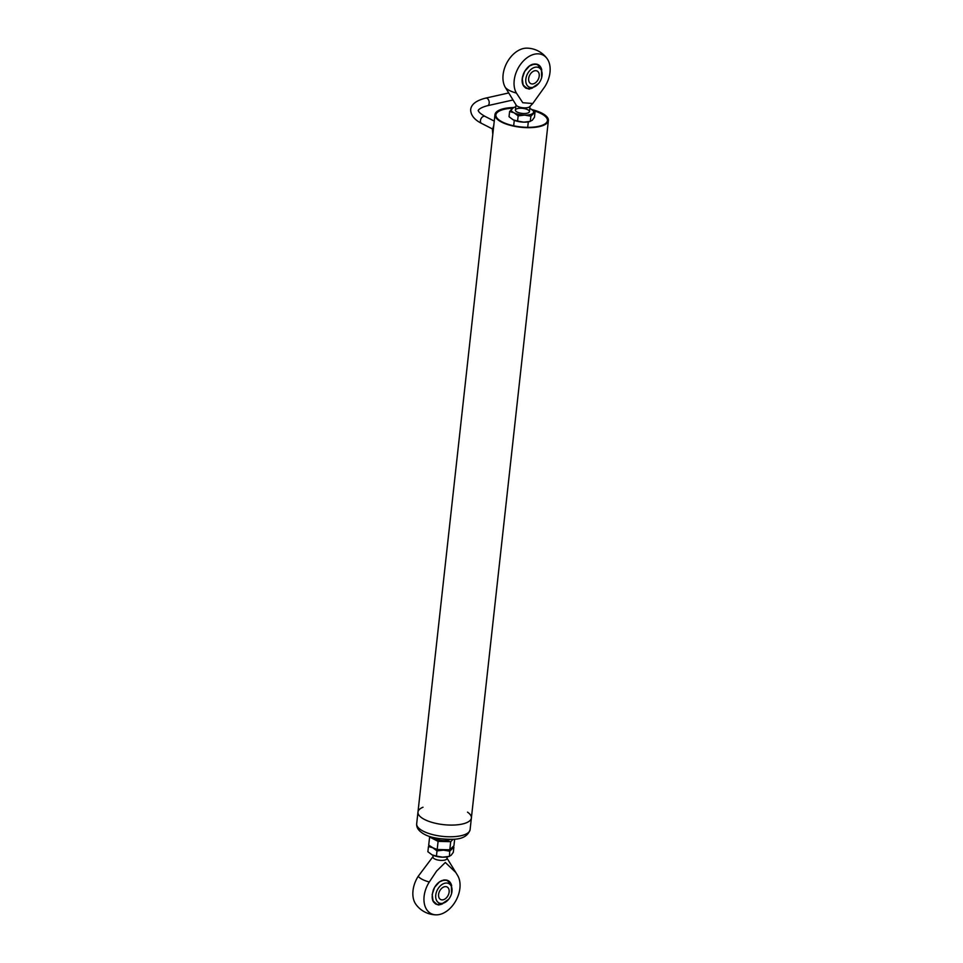 <?xml version="1.0" encoding="UTF-8"?>
<svg xmlns="http://www.w3.org/2000/svg" width="963" height="963" viewBox="0 0 963 963"><rect width="100%" height="100%" fill="white"/><g stroke="black" fill="none" stroke-linecap="round" stroke-linejoin="round"><path stroke-width="1.44" d="M467.524 812.146A26.868 9.69 -173.7 0 1 471.389 817.96A26.868 9.69 -173.7 0 1 443.618 824.653A26.868 9.69 -173.7 0 1 417.978 812.062A26.868 9.69 -173.7 0 1 423.01 807.235M517.793 108.506A7.054 2.54 -173.7 0 1 527.134 109.433A7.054 2.54 -173.7 0 1 528.109 112.912A7.054 2.54 -173.7 0 1 516.421 111.624A7.054 2.54 -173.7 0 1 517.793 108.506M515.759 106.941A11.279 4.069 6.3 0 0 514.386 107.242A11.279 4.069 6.3 0 0 511.786 108.542A11.279 4.069 6.3 0 0 513.989 112.767A11.279 4.069 6.3 0 0 524.618 115.103A11.279 4.069 6.3 0 0 533.045 113.201A11.279 4.069 6.3 0 0 531.046 109.084A11.279 4.069 6.3 0 0 530.854 108.975A11.279 4.069 6.3 0 0 529.77 108.494M513.761 107.435L509.608 111.515L513.989 112.767L518.154 115.885L524.618 115.103L530.866 116.174L535.019 112.105L530.854 108.975M535.019 112.105L534.453 117.293L532.274 120.267L529.662 121.567A11.279 4.069 6.3 0 1 523.836 122.157L530.3 121.374L530.866 116.174M517.588 121.073L523.836 122.157A11.279 4.069 6.3 0 1 513.207 119.821L517.588 121.073L518.154 115.885M509.608 111.515L509.03 116.704L513.014 119.725A11.279 4.069 6.3 0 0 513.207 119.821M435.758 895.072A10.858 7.331 -62.9 0 1 445.797 883.059A10.858 7.331 -62.9 0 1 451.587 893.483A10.858 7.331 -62.9 0 1 448.589 899.358A10.858 7.331 -62.9 0 1 439.622 903.198A10.858 7.331 -62.9 0 1 435.758 895.072M438.598 894.434A7.054 4.767 -62.9 0 1 447.073 886.971A7.054 4.767 -62.9 0 1 448.108 895.409A7.054 4.767 -62.9 0 1 440.657 899.526A7.054 4.767 -62.9 0 1 438.598 894.434M495.849 114.922A25.977 9.377 -173.7 0 1 512.087 108.265M533.418 110.685A25.977 9.377 -173.7 0 1 547.466 120.616M416.678 823.75C416.401 827.048 418.026 829.962 421.553 832.501C427.753 837.208 438.478 839.459 453.693 839.279C462.685 838.917 468.162 835.703 470.1 829.649A26.868 9.69 6.3 0 1 442.33 836.341A26.868 9.69 6.3 0 1 416.678 823.75L417.978 812.062A26.868 9.69 6.3 0 0 443.618 824.653A26.868 9.69 6.3 0 0 471.389 817.96L548.38 120.556A26.868 9.69 -173.7 0 1 520.61 127.236A26.868 9.69 -173.7 0 1 494.97 114.657A26.868 9.69 -173.7 0 1 504.034 108.59A26.868 9.69 -173.7 0 1 513.315 107.543M531.889 109.577A26.868 9.69 -173.7 0 1 548.38 120.556M512.557 107.916A25.977 9.377 6.3 0 0 504.624 108.891A25.977 9.377 6.3 0 0 495.861 114.753A25.977 9.377 6.3 0 0 520.646 126.911A25.977 9.377 6.3 0 0 547.49 120.447A25.977 9.377 6.3 0 0 532.72 110.143M452.297 847.717A11.279 4.069 -173.7 0 1 451.9 848.234A11.279 4.069 -173.7 0 1 451.286 848.704M445.737 850.076A11.279 4.069 -173.7 0 1 443.474 850.124A11.279 4.069 -173.7 0 1 440.934 849.956M434.325 848.451A11.279 4.069 -173.7 0 1 432.832 847.789A11.279 4.069 -173.7 0 1 431.713 847.127M437.009 850.907L443.474 850.124L449.721 851.208L453.874 847.127L453.308 852.315L451.117 855.288L449.143 856.396L442.691 857.178L436.444 856.107L437.009 850.907L432.832 847.789L428.463 846.537L427.885 851.737L432.062 854.855L436.444 856.107M429.125 845.478L428.463 846.537M449.721 851.208L449.468 856.324L448.517 856.589A11.279 4.069 6.3 0 1 442.691 857.178A11.279 4.069 6.3 0 1 432.062 854.855L431.869 854.747A11.279 4.069 6.3 0 0 432.062 854.855M525.834 79.147A10.858 7.331 -62.9 0 1 535.873 67.133A10.858 7.331 -62.9 0 1 541.663 77.558A10.858 7.331 -62.9 0 1 538.666 83.444A10.858 7.331 -62.9 0 1 529.698 87.272A10.858 7.331 -62.9 0 1 525.834 79.147M528.675 78.509A7.054 4.767 -62.9 0 1 537.161 71.045A7.054 4.767 -62.9 0 1 538.185 79.496A7.054 4.767 -62.9 0 1 530.733 83.6A7.054 4.767 -62.9 0 1 528.675 78.509M430.088 836.57L429.606 837.04L438.093 841.373L450.708 841.662L453.091 839.327M438.093 841.373L437.19 849.51L432.905 847.777L428.704 845.177L429.606 837.04M454.656 839.194L453.922 845.755L449.805 849.799L450.708 841.662M437.19 849.51L449.805 849.799M434.036 837.678A8.799 3.178 6.3 0 0 441.873 840.482A8.799 3.178 6.3 0 0 450.118 839.459M547.068 58.599A25.387 25.387 0 0 0 526.617 48.15A23.931 16.166 117.1 0 0 507.007 62.547A23.931 16.166 117.1 0 0 505.298 87.38A20.801 7.499 6.3 0 0 516.409 93.062A23.931 16.166 -62.9 0 1 522.572 61.849A23.931 16.166 -62.9 0 1 547.068 58.599A23.931 16.166 -62.9 0 1 544.805 86.694L532.756 103.535L522.777 102.716L516.409 93.062M505.298 87.38L516.216 105.172A7.054 2.54 6.3 0 0 527.676 107.603A7.054 2.54 6.3 0 0 529.71 106.664L532.756 103.535M532.587 87.982L527.074 88.512L523.15 84.997L522.247 78.581L524.654 71.431L529.566 65.941L534.405 64.003L538.69 64.99L541.784 69.974M530.745 88.584L529.674 88.752C529.722 89.74 527.688 88.74 523.571 85.755C518.937 78.978 526.123 65.123 533.442 64.16C537.619 63.51 540.339 65.219 541.603 69.264L536.993 64.208L531.985 64.617C528.254 66.254 525.413 69.348 523.451 73.886C520.056 85.791 525.22 87.043 525.076 87.452C525.702 88.44 527.592 88.813 530.745 88.584L531.901 88.247L530.745 88.584M429.305 881.988L436.612 871.046L445.315 862.475L455.86 872.55L457.702 875.62A23.931 16.166 -62.9 0 1 455.993 900.453A23.931 16.166 -62.9 0 1 436.383 914.85A23.931 16.166 -62.9 0 1 429.305 881.988A20.801 7.499 -173.7 0 1 418.195 876.306A23.931 16.166 117.1 0 0 415.932 904.401A25.387 25.387 0 0 0 436.383 914.85M447.157 856.889L446.964 858.539A7.054 2.54 -173.7 0 1 444.593 860.128A7.054 2.54 -173.7 0 1 436.937 859.79A7.054 2.54 -173.7 0 1 432.953 856.998L433.133 855.349M432.989 856.649L418.195 876.306M442.511 903.908L436.997 904.438L433.073 900.923L432.17 894.507L434.578 887.356L439.489 881.867L444.316 879.929L448.614 880.916L451.707 885.9M443.221 880.122C447.47 879.4 450.239 881.085 451.527 885.19L446.916 880.134L441.909 880.543C438.177 882.18 435.336 885.262 433.374 889.812C429.98 901.717 435.132 902.969 434.999 903.378C435.625 904.365 437.515 904.739 440.657 904.51L439.465 904.69C438.406 905.605 436.215 904.233 432.917 900.574M480.453 120.58A3.9 2.636 -62.9 0 1 485.147 116.451C480.814 113.983 478.575 112.081 478.442 110.745C477.504 111.082 478.659 107.94 487.483 105.713A3.9 2.516 -102.7 0 0 489.192 103.21A3.9 2.516 -102.7 0 0 485.773 98.094C476.36 100.429 471.328 104.257 470.654 109.553C470.69 115.139 474.338 119.749 481.596 123.408A3.9 2.636 -62.9 0 1 480.453 120.58M492.827 134.074A11.147 7.535 -62.9 0 1 493.562 127.405M470.1 829.649L471.389 817.96M514.386 107.242L513.435 107.507M451.322 884.54L451.587 893.483M448.589 899.358L441.186 904.389M417.978 812.062L494.97 114.657M541.399 68.614L541.663 77.558M538.666 83.444L531.263 88.464M487.483 105.713L513.014 99.983M485.773 98.094L508.681 92.954M481.596 123.408L492.562 129.006M485.147 116.451L494.26 121.097M492.791 134.387L492.43 129.897L493.79 125.359M515.987 104.811L515.41 110.095M514.278 120.315L513.676 125.792M530.011 106.351L529.421 111.648M528.302 121.868L527.7 127.345M447.013 858.189L455.86 872.55"/></g></svg>
